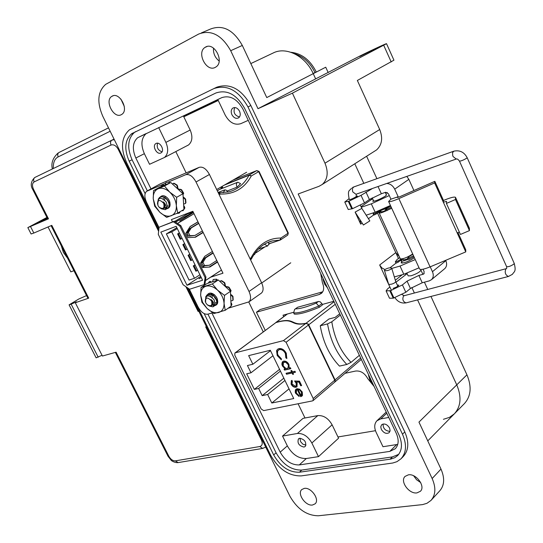 <?xml version="1.0" encoding="UTF-8"?>
<svg xmlns="http://www.w3.org/2000/svg" width="543" height="543" viewBox="0 0 543 543"><rect width="100%" height="100%" fill="white"/><g stroke="black" fill="none" stroke-linecap="round" stroke-linejoin="round"><path stroke-width="0.81" d="M188.265 114.369L218.157 100.272L183.717 116.609M183.805 116.793L218.252 100.469M304.996 417.995L298.093 403.754M263.253 331.895L248.762 302.017M186.14 172.857L175.817 151.572M375.464 430.701L337.963 436.959M265.255 330.409L256.445 312.225L260.172 309.537L322.718 291.801M374.127 386.501L367.733 378.586C364.618 373.048 360.559 370.536 355.55 371.052L345.015 373.319M256.445 312.225L319.23 294.51L321.49 293.301C324.008 290.878 324.327 287.403 322.44 282.896L320.703 273.536M283.717 316.657L283.018 315.198L293.478 312.334M322.284 304.447L333.83 301.29M370.883 379.632L370.19 379.014L369.946 377.663M325.162 282.971L324.504 282.428L324.239 281.009M237.101 187.125C235.967 184.708 236.205 183.072 237.827 182.204L240.603 183.67L237.101 187.125L227.225 191.007M268.181 242.28L268.676 242.558L268.717 244.391L267.543 246.013L264.407 244.214M221.456 270.102L219.209 271.581M204.093 284.613L189.582 289.243L183.1 284.742L158.291 234.4L159.065 227.245L173.312 221.768L179.923 226.221L205.064 277.602L204.093 284.613L204.982 284.03L205.458 280.595L219.175 271.595M193.437 212.503L190.43 213.664L175.389 222.019M175.572 222.141L183.269 217.634L191.014 213.881L179.74 221.021L193.451 212.544M174.581 221.469L187.661 213.827L193.064 211.736M191.659 215.076L177.473 223.411L174.228 221.232L159.065 227.245M194.014 213.698L191.693 215.062M203.17 232.519L195.412 237.257L187.953 237.603L185.835 233.28L190.165 226.499L197.971 221.836M198.752 223.438L191.238 227.945L188.36 232.458L189.941 235.696L194.91 235.472L202.396 230.918M217.553 262.079L209.931 267.007L202.58 267.529L200.489 263.24L204.725 256.337L212.394 251.477M213.168 253.072L205.783 257.762L202.967 262.357L204.541 265.568L209.428 265.228L216.779 260.491M179.923 226.221L180.839 225.684L177.534 223.458L191.72 215.116M219.182 271.527L205.464 280.534L205.953 277.018L180.839 225.684M173.312 221.768L174.228 221.232M205.064 277.602L205.953 277.018M186.996 285.258L202.587 280.222L176.176 226.302L160.837 232.119L186.996 285.258L200.693 276.36M203.048 232.268L194.835 237.284M198.643 223.207L189.914 228.44L187.036 232.947L188.618 236.185L194.91 235.472M217.397 261.76L209.198 267.054M213.026 252.773L204.446 258.217L201.629 262.812L203.197 266.016L209.428 265.228M201.161 277.31L198.942 278.749L201.297 277.595M204.541 265.568L203.197 266.016M202.967 262.357L201.629 262.812M205.783 257.762L204.446 258.217M189.941 235.696L188.618 236.185M188.36 232.458L187.036 232.947M191.238 227.945L189.914 228.44M190.607 214.037L190.43 213.664M253.968 254.552L254.579 254.518L256.126 251.599M217.451 191.116L218.748 189.772L237.467 182.346M227.904 192.113L226.458 190.288L224.897 189.833L223.173 192.765M194.496 278.287L171.724 231.888L166.375 233.897L189.073 280.066L194.496 278.287L199.919 274.778M171.724 231.888L177.289 228.589M197.72 270.292L195.901 271.222L193.301 265.921L195.039 264.814M203.829 259.228L202.39 260.145M188.088 255.285L188.862 255.013L191.469 260.335L190.695 260.606L188.088 255.285L189.833 254.192M187.308 249.027L185.475 249.956L182.855 244.615L184.62 243.542M179.448 232.995L178.382 233.633L181.009 238.988L180.235 239.273L177.615 233.918L179.387 232.859M166.375 233.897L176.855 227.7M186.249 249.678L183.629 244.336L184.688 243.692M182.855 244.615L183.629 244.336M188.862 255.013L189.914 254.355M191.469 260.335L192.521 259.676M178.382 233.633L177.615 233.918M198.012 221.904L190.07 226.648M187.939 234.8L186.894 235.438M182.075 238.343L181.009 238.988M204.528 265.927L202.451 267.258M203.605 259.602L202.159 260.518M195.127 264.991L194.075 265.656L196.675 270.964M194.075 265.656L193.301 265.921M160.192 183.907L199.233 167.319C202.906 166.443 206.306 168.832 209.442 174.486L261.597 282.74C263.62 287.464 263.586 290.892 261.488 293.03L260.993 293.376M186.059 214.763L185.713 214.051M168.249 182.081L185.74 174.703C189.419 173.841 192.846 176.271 196.023 181.986L249.027 291.476C251.09 296.247 251.07 299.709 248.979 301.847L228.108 308.254M159.024 227.632L146.569 202.342C144.323 197.204 144.323 193.532 146.562 191.326L165.377 183.29M212.612 312.788L207.793 314.193C204.256 314.621 200.998 312.171 198.019 306.849L189.229 288.998M172.531 221.89L171.405 219.589L192.846 211.288L222.969 273.21L210.63 277.201M167.427 206.136L167.909 205.838L167.427 206.109M159.404 207.48C162.839 209.978 164.563 209.218 164.577 205.193L163.124 201.847C164.875 204.025 165.323 205.946 164.454 207.609M165.995 209.252L167.407 206.652L165.995 209.252L165.242 209.686L161.339 208.797M166.172 209.15L165.737 209.435M158.169 199.295L159.506 197.489C162.561 195.969 165.391 197.17 167.997 201.1C169.511 204.256 169.464 206.625 167.848 208.2L166.586 208.75M158.495 198.955L159.744 197.353C162.805 195.833 165.635 197.034 168.235 200.964C169.749 204.12 169.701 206.489 168.086 208.064L166.681 208.634M166.015 208.634L164.217 208.057M158.006 205.593L158.984 207.053C163.138 209.686 164.705 208.437 163.681 203.299C159.303 198.901 157.395 199.627 157.959 205.492L158.006 205.593M163.124 201.847L164.407 202.946C166.565 205.926 166.844 208.173 165.242 209.686M167.407 206.652L166.246 202.057C160.823 196.478 157.904 197.15 157.49 204.08M216.813 297.802L215.829 296.254M207.602 305.057C210.827 307.033 212.428 306.286 212.408 302.811L211.003 299.573C212.639 301.555 213.08 303.299 212.327 304.806M215.157 302.987L215.612 302.716L215.164 303.028M213.969 306.259L215.15 304.141L213.969 306.259L212.87 306.843L209.401 306.069M205.573 297.136L206.869 295.08C210.032 293.43 212.992 294.639 215.747 298.704C217.125 301.514 217.105 303.639 215.693 305.078L214.587 305.628M205.872 296.763L207.093 294.93C210.256 293.281 213.216 294.489 215.971 298.548C217.349 301.358 217.329 303.483 215.917 304.922L214.668 305.505M213.874 305.553L212.198 305.105M207.406 295.854L208.139 294.415M208.227 294.306L208.682 293.865M205.716 302.763L207.195 304.725C211.132 306.788 212.584 305.546 211.553 300.998C207.168 296.559 205.213 297.123 205.682 302.695L205.716 302.763M211.003 299.573L212.265 300.652C214.363 303.523 214.566 305.594 212.87 306.843M215.15 304.141L214.085 299.77C208.437 294.096 205.505 294.713 205.288 301.609M208.824 295.792C209.815 293.804 211.505 293.376 213.908 294.496M214.492 305.695C217.763 304.922 218.571 302.356 216.908 297.992L214.845 295.154C211.729 292.568 209.259 292.412 207.433 294.686M207.412 294.713L206.924 296.016M217.003 302.342L217.336 299.01M217.234 298.718L217.003 301.976M216.779 302.295L216.345 302.709M202.58 302.349L207.066 308.458C211.037 312.049 214.919 313.392 218.707 312.49C222.338 311.248 224.123 308.214 224.062 303.401C223.675 298.467 221.524 294.062 217.6 290.179C213.542 286.561 209.625 285.251 205.851 286.249C202.267 287.6 200.543 290.661 200.672 295.44L202.58 302.349M201.901 302.261L207.066 308.458L213.861 313.582L225.209 310.277L231.094 306.171L230.449 291.326L218.306 279.944L207.046 283.541L201.059 287.491L200.672 295.44L201.901 302.261M216.413 304.365L217.723 301.894L217.37 299.105M213.039 304.413L214.023 304.772M229.411 307.345L230.741 306.415M231.087 305.96L231.637 305.064L231.216 303.815L231.583 303.401L231.637 305.064M232.777 300.476L233.185 299.736L232.777 300.476L231.182 300.924M232.899 300.075L232.682 296.763L231.63 295.677L231.976 295.317L232.961 296.383L232.682 296.763M230.619 295.202L231.63 295.677M230.673 290.722L231.094 290.715L230.476 292.025L230.673 290.722L228.718 287.485L227.381 287.03L227.748 286.752L229.031 287.227L228.718 287.485M231.006 290.505L229.031 287.227M227.748 286.752C225.942 286.914 225.067 285.998 225.128 283.996L224.68 284.199L224.985 286.209M224.68 284.199L224.211 282.76L224.639 282.625L225.128 283.996M224.639 282.625L221.673 280.717L220.125 281.254M220.662 280.792L221.673 280.717M216.039 279.299L216.569 279.183L217.499 280.127L216.99 280.31L216.039 279.299L213.229 279.489L212.551 281.783M216.569 279.183L213.284 279.475M209.937 281.457L210.894 281.654L209.53 281.498L208.125 283.195M231.284 305.661L231.949 304.596M231.583 303.401L230.938 302.546M233.185 299.736L232.961 296.383M231.976 295.317L230.578 294.333M225.759 286.928L227.381 287.03M224.211 282.76L221.279 280.867M225.209 310.277L224.062 303.401L224.517 295.372L230.449 291.326M224.517 295.372L217.6 290.179L212.327 283.914L218.306 279.944M212.327 283.914L201.059 287.491M212.265 297.516L211.967 295.67M212.055 294.74L212.177 294.279M217.444 300.347L216.562 299.845M215.537 298.908L214.505 297.381M213.983 296.05L213.759 294.449M210.623 296.376L210.745 295.467M168.296 198.935L168.568 199.559M166.511 208.838C170.095 208.112 170.991 205.315 169.206 200.448L168.065 198.629C165.045 195.351 162.411 194.835 160.171 197.082M160.158 197.102L159.554 198.331M169.335 205.437L169.81 201.982M169.749 201.792L169.348 205.179M155.284 206.089L159.818 212.259C163.796 215.788 167.624 216.942 171.31 215.72C174.839 214.139 176.516 210.799 176.339 205.695C175.844 200.476 173.631 195.948 169.701 192.107C165.642 188.55 161.773 187.437 158.108 188.76C154.626 190.444 153.011 193.824 153.248 198.887L155.284 206.089M154.694 206.197L159.818 212.259L166.667 217.376L177.697 213.066L183.934 209.462L182.957 193.749L170.801 182.523L159.859 187.118L153.52 190.579L153.248 198.887L154.694 206.197M168.595 207.541L170.115 204.575L169.844 202.098M165.052 207.392L165.703 207.725M176.746 213.48L179.129 213.161L179.638 211.946M181.749 210.725L182.998 210.718L183.921 209.469M183.934 209.442L184.505 208.376L184.05 207.053L184.444 206.673L184.844 207.942L184.505 208.376M185.455 203.51L185.937 202.702L185.455 203.51L183.921 203.971M185.625 202.987L185.333 199.491L184.26 198.385L184.64 198.073L185.638 199.159L185.333 199.491M183.215 197.896L184.26 198.385M183.229 193.22L183.683 193.274L183.011 194.625L183.229 193.22L181.24 189.928L179.903 189.5L180.303 189.269L181.579 189.717L181.24 189.928M183.595 193.057L181.579 189.717M180.303 189.269C178.504 189.521 177.629 188.604 177.67 186.534L177.194 186.683L177.466 188.679M177.194 186.683L176.713 185.224L177.167 185.143L177.67 186.534M177.167 185.143L174.222 183.317L172.66 183.88M173.366 183.337L174.222 183.317M169.552 183.045L168.629 182.115L170.068 182.828M169.185 182.048L167.583 182.163M162.472 184.858L163.667 185.034L162.357 184.878L161.067 186.609M179.862 211.818L179.747 212.591M183.405 210.216L184.844 207.942M184.444 206.673L183.697 205.587M185.937 202.702L185.638 199.159M184.64 198.073L183.161 196.973M178.362 189.507L179.903 189.5M176.713 185.224L173.794 183.419M168.629 182.115L165.934 182.496L165.262 184.844M177.697 213.066L176.339 205.695L176.672 197.292L182.957 193.749M176.672 197.292L169.701 192.107L164.461 185.984L170.801 182.523M164.461 185.984L153.52 190.579M164.773 200.116L164.685 198.412M164.875 197.455L165.018 197.055M163.287 198.955L163.484 198.127M188.428 114.281L218.13 100.204M360.674 358.054L335.051 379.903L308.716 324.802L335.255 304.304M339.742 313.786L335.16 317.39L328.895 319.019L320.261 325.78C323.112 342.212 329.513 355.651 339.47 366.097L346.814 364.468C336.843 353.948 330.416 340.427 327.538 323.906L320.261 325.78M283.446 340.624L235.329 352.787L275.844 322.617C295.27 316.942 289.324 326.547 305.668 323.54L283.446 340.624L286.093 342.273L308.39 325.053L307.827 324.239L308.152 323.988L308.716 324.802M307.535 324.022L305.987 323.295C290.043 326.275 295.697 316.671 276.163 322.379L287.423 313.99M307.996 323.879L305.668 323.54M335.051 379.903L334.963 380.847M335.303 380.779L334.983 381.043L334.739 380.168L313.223 398.514L313.094 400.605L312.53 400.883L263.674 410.61L261.169 408.967L234.78 355.156L234.902 353.011L235.329 352.787M313.094 400.605L334.508 382.299L335.282 380.948L334.61 382.191M340.339 315.055L331.793 321.795L327.538 323.906M359.371 355.292L351.043 362.357L346.814 364.468M272.966 355.746L250.988 372.79L247.438 365.541L252.862 364.244L270.509 350.683M284.96 380.467L267.638 394.496L262.174 395.65L283.84 378.166M262.174 395.65L258.651 388.449L280.412 371.1M279.564 369.349L254.334 389.392L246.692 373.794L250.988 372.79M319.338 307.263L322.481 304.867L321.897 303.632L318.748 306.028L319.338 307.263C307.257 312.273 298.894 314.546 294.252 314.092L293.668 312.877L294.598 309.415L295.535 308.852C299.709 308.933 306.598 307.033 316.209 303.143L318.748 306.028C306.673 311.037 298.311 313.318 293.668 312.877M313.223 398.514L286.093 342.273M308.39 325.053L334.739 380.168M267.638 394.496L271.805 403.021L293.729 398.548L270.305 350.262L248.653 355.624L252.862 364.244M299.139 396.546L299.084 395.623L296.363 393.023L296.512 390.084L297.313 389.677L300.707 396.682L302.505 395.372L302.234 391.958L299.56 389.141L297.001 388.686L295.392 389.874L295.243 392.284L295.643 393.302L299.139 396.546M295.433 372.24L294.964 371.269L292.392 371.853L291.72 370.469L290.939 370.645L291.611 372.03L286.059 373.279L286.528 374.242L292.08 372.993L292.745 374.378L293.525 374.202L292.86 372.817L295.433 372.24M285.828 357.776L286.765 358.502L286.297 353.323C284.376 349.821 281.932 348.239 278.966 348.586L277.466 349.339L276.563 350.71L277.222 355.536L281.294 359.799L281.396 358.828L278.097 355.319L277.48 353.615L277.67 350.934L279.373 349.57C281.797 349.312 283.799 350.615 285.374 353.479L285.828 357.776L286.168 357.511L286.935 358.102M254.334 389.392L258.651 388.449M284.525 370.109L290.851 368.663L290.383 367.699L289.209 367.964L288.944 364.475C287.552 362.011 285.801 360.878 283.684 361.088L282.285 362.032L281.844 364.163L282.394 365.962L285.15 368.894L284.057 369.145L284.525 370.109L284.858 369.844L284.478 369.05M300.727 385.768L301.63 385.578L299.492 381.152L294.591 380.996L296.186 383.27L296.186 385.951L295.514 386.27L291.998 384.023L292.412 381.322L291.944 380.358L291.299 380.758L291.089 384.159C292.358 386.446 293.973 387.471 295.949 387.24L296.994 386.738L297.164 383.256L296.383 382.021L298.955 382.102L300.727 385.768L301.06 385.496L299.288 381.831L298.955 382.102M271.805 403.021L289.032 388.863M275.844 322.617L235.017 352.923M275.668 322.678L276.163 322.379M294.883 309.205L297.7 307.236L318.619 301.46L320.322 301.881L321.897 303.632M299.112 396.139L295.969 393.03L295.643 393.302M295.969 393.03L296.139 389.039M302.098 395.962L300.707 396.682M301.032 396.404L297.645 389.406L297.313 389.677M297.645 389.406L296.736 389.908M295.344 372.064L292.86 372.817M293.444 374.025L292.745 374.378M293.077 374.107L292.412 372.729L292.08 372.993M292.412 372.729L286.528 374.242M286.86 373.978L286.48 373.184M291.36 370.55L291.944 371.758L291.611 372.03M285.374 353.479L285.706 353.215L286.168 357.511M285.706 353.215C284.132 350.35 282.136 349.047 279.713 349.312L279.373 349.57M279.713 349.312L278.478 349.957M281.342 359.385L277.554 355.271L277.222 355.536M277.554 355.271L276.896 350.452L276.563 350.71M276.896 350.452L277.466 349.339M290.77 368.493L284.858 369.844M282.394 365.962L282.727 365.697L285.482 368.629L285.15 368.894M282.727 365.697L282.917 361.4M301.535 385.394L301.06 385.496M299.288 381.831L296.383 382.021M297.082 386.657L295.949 387.24M296.281 386.969C294.306 387.2 292.684 386.175 291.421 383.887L291.089 384.159M291.421 383.887L291.55 380.568M296.288 385.842L296.186 383.27M296.512 382.998L295.168 381.016M300.231 390.003L298.148 389.616L300.231 390.003L301.806 391.897L301.698 395.026L301.019 395.562L298.148 389.616M283.568 362.31L285.727 361.862L287.871 363.389L288.509 364.401L288.218 367.862M299.899 390.274L301.474 392.168L301.806 391.897M301.474 392.168L301.365 395.304M288.509 364.401L288.021 368.018L286.908 368.473L285.625 368.263L283.181 365.819L283.412 362.432L285.72 362.242L288.177 364.665M284.478 361.794L284.138 362.059M201.399 32.892L210.474 29.05C222.834 24.401 233.449 29.865 242.314 45.449L266.762 97.577L313.236 73.651L315.558 78.681L313.236 73.651C305.431 55.943 285.937 46.189 273.02 53.071C285.937 46.189 305.431 55.943 313.236 73.651L325.732 67.217L328.182 72.545M366.613 156.255L376.903 178.681M424.416 282.177L427.714 289.371M430.966 296.451L466.939 374.819C471.867 386.623 471.025 396.207 464.421 403.578L454.437 413.739M207.283 104.527L206.51 105.715M466.939 374.819L456.751 384.865L417.574 299.906L456.751 384.865C461.754 396.797 460.946 406.456 454.342 413.841L449.428 417.384L443.427 419.305M354.796 163.769L363.824 183.358L354.796 163.769M370.862 198.616L371.324 199.614M389.019 285.136L379.672 264.998L395.779 252.644L377.616 213.256L398.46 258.454M405.519 273.767L405.845 274.473L405.519 273.767M411.832 287.457L414.336 292.894L411.832 287.457M194.733 110.487L193.878 111.702L194.733 110.487M294.374 53.676C303.293 56.445 310.162 62.737 314.981 72.565L315.049 72.714M397.646 197.102L397.293 197.489L399.349 196.912L434.848 181.328L434.624 182.923L398.861 198.609C392.922 201.127 389.507 202.091 388.618 201.501L390.94 199.179L398.175 196.729L397.815 197.469M351.789 199.172C355.02 197.896 356.934 196.851 357.538 196.057L356.208 196.267M408.173 275.885L411.105 275.783C416.868 273.787 420.146 271.894 420.947 270.102M393.152 288.36C396.41 287.24 398.277 286.154 398.752 285.109L397.34 285.102M388.618 201.501L419.61 269.036C420.655 269.98 424.144 269.26 430.083 266.878L465.758 251.898L434.624 182.923M443.488 200.476C450.276 197.638 454.281 196.586 455.502 197.333L455.475 199.505L446.421 203.428L446.563 201.372L443.332 202.213L443.488 200.476L434.848 181.328M459.364 232.119L457.172 232.866M465.758 251.898L465.751 249.8L457.966 232.553M390.94 199.179L388.469 193.797L385.659 192.27L381.349 193.763L378.023 186.527M424.192 273.455L423.248 274.222L423.859 273.889L424.137 271.602L423.038 269.206M386.691 183.486C390.166 183.663 392.84 185.557 394.707 189.147L398.175 196.729M455.536 197.414L469.349 228.141L469.457 230.605L460.416 234.447L446.421 203.428M430.226 266.823L432.452 271.69C433.789 274.968 433.463 277.629 431.481 279.672L429.296 280.86L422.237 282.767L418.87 275.43L407.067 281.138L402.424 284.899L390.56 290.641L386.093 290.919L387.492 288.957L389.901 287.03M423.248 274.222L418.87 275.43M406.822 176.407L408.845 179.346L413.922 190.512M445.674 260.335L445.83 260.681C447.14 263.912 446.808 266.545 444.826 268.581L444.466 268.887M372.539 188.455L361.02 195.344L349.006 201.154L344.771 202.037L348.959 198.731M365.948 192.018L369.416 199.532L381.349 193.763M469.457 230.605L455.475 199.505M407.067 281.138L410.447 288.469L422.237 282.767M410.447 288.469L405.825 292.263L393.261 298.182L389.494 298.229L386.093 290.919M395.983 282.163L407.148 273.665M369.416 199.532L364.509 202.892L352.509 208.695L348.253 209.523L344.771 202.037M385.421 211.186C381.81 212.734 379.727 213.324 379.163 212.951L380.982 211.268M379.163 212.951L400.32 258.848C402.906 259.154 406.843 257.654 412.13 254.348L412.66 253.886M390.532 205.661L389.976 206.089C385.557 208.797 381.743 210.426 378.532 210.983M385.272 210.874L381.301 211.96L380.65 210.541M402.858 258.753L403.401 259.948L407.433 259.065M401.698 260.083L401.277 260.918C401.901 261.448 404.019 260.966 407.623 259.473M379.781 210.793L374.025 213.983L373.163 213.901L374.046 212.571M380.901 211.084L374.453 214.906L373.591 214.824L373.163 213.901M391.72 208.254L385.408 211.173L385.041 210.114L386.833 208.342L390.743 206.123M391.293 207.324L384.98 210.236M380.609 211.471L380.236 210.67M401.487 259.038L395.63 262.126L395.311 261.855L397.177 259.371L399.757 257.626M402.967 259.004L396.641 262.968L396.051 263.043L395.311 261.855M412.789 254.165L411.825 254.687M413.976 256.764L409.341 259.194L407.691 259.622L407.27 258.706L409.001 256.581L412.85 254.3M413.556 255.841L407.27 258.706M402.702 259.445L402.438 258.862M395.732 281.62L395.202 282.462C393.023 283.941 390.831 284.559 388.639 284.315L384.444 270.353L384.98 269.504C387.987 267.862 390.234 267.428 391.727 268.201L391.198 269.043C388.184 270.685 385.93 271.127 384.444 270.353M361.828 208.403L369.837 220.892L363.41 225.012L355.122 212.103L361.828 208.403L360.382 205.281M215.245 67.38L216.026 66.911C224.626 61.576 214.288 41.804 205.607 47.037L204.969 47.424C196.349 52.752 206.503 72.402 215.245 67.38M121.272 114.702L121.849 114.363C129.193 109.917 119.535 91.665 112.177 96.138L111.709 96.423C104.358 100.869 113.874 119.005 121.272 114.702M312.476 505.024L315.116 503.823C320.031 499.703 311.18 487.03 304.324 488.381L301.786 489.548C296.872 493.655 305.573 506.246 312.476 505.024M416.949 492.895L420.377 491.293C425.8 486.46 416.23 473.326 408.39 474.833L405.085 476.394C399.655 481.207 409.035 494.259 416.949 492.895M375.871 48.531L359.839 56.458L375.871 48.531M414.39 257.654L413.929 258.047C408.221 261.638 403.958 263.253 401.155 262.9L401.718 261.875M386.358 194.706L385.482 196.064C379.632 199.485 375.383 201.222 372.742 201.27L373.394 200.421M160.782 152.997L161.23 152.732C164.95 150.377 159.995 141.336 156.126 143.433L155.705 143.678C151.986 146.033 156.9 155.04 160.782 152.997M239.544 111.22C237.569 107.887 235.302 106.856 232.743 108.138C231.04 109.686 230.761 111.872 231.915 114.702C233.89 118.041 236.157 119.066 238.723 117.777C240.42 116.236 240.692 114.05 239.544 111.22M389.555 428.006C387.091 424.246 384.458 423.16 381.641 424.755L380.765 426.778L381.322 429.384C383.779 433.144 386.419 434.224 389.243 432.628L390.112 430.613L389.555 428.006M304.005 447.065L305.281 446.455C306.625 442.178 304.766 439.443 299.716 438.262L298.467 438.859C297.109 443.122 298.955 445.857 304.005 447.065M158.773 229.933L102.722 116.127C96.735 102.036 97.726 91.441 105.702 84.335L198.657 34.053C211.037 29.403 221.714 34.949 230.7 50.703L258 108.688L292.406 93.158L324.986 163.199C328.61 172.185 327.714 179.271 322.291 184.444L319.006 186.31L298.161 193.98L432.147 478.526C436.104 487.648 435.71 494.958 430.966 500.442L426.907 503.327L422.583 504.603L318.374 515.769C306.829 515.633 297.36 509.158 289.969 496.329L187.152 287.552M400.965 458.835L403.259 456.527C408.723 450.412 409.232 442.212 404.793 431.923L250.839 105.498C241.384 88.943 230.028 82.848 216.786 87.199L213.874 88.597C227.123 84.246 238.499 90.369 247.988 106.971L402.478 434.203C406.931 444.513 406.429 452.726 400.965 458.835L396.947 461.679L392.745 463.016L301.209 475.899C288.896 476.116 278.742 469.281 270.753 455.401L188.618 288.571M427.762 440.889L454.342 413.841C460.946 406.456 461.754 396.797 456.751 384.865L418.952 422.108L440.984 469.091C444.893 478.132 444.473 485.394 439.721 490.879L431.339 500.028M413.644 475.783L416.596 479.761L420.682 482.551M258 108.688L356.71 57.66C364.787 53.404 386.664 43.148 386.528 43.691L292.406 93.158M386.535 43.705L393.94 60.185L357.355 80.466L379.706 129.519C383.039 138.044 382.007 144.838 376.604 149.895L374.392 151.307M385.639 193.138L387.376 192.541M395.779 252.644L399.2 256.411M132.295 134.406L132.411 133.218M213.494 48.103C213.148 53.424 215.042 57.728 219.168 61.02M120.919 99.118L124.286 106.401M360.063 219.8L360.701 224.137L355.115 212.096M158.95 228.311L126.512 162.432C120.349 148.083 121.32 137.216 129.424 129.831L213.874 88.597M419.053 267.814L403.816 274.276L394.333 276.93M391.795 268.418L400.021 266.063L415.266 259.568M379.672 264.998L381.851 267.909L384.892 269.572M390.444 205.471L375.172 212.198L366.179 215.191M361.292 207.25L371.31 203.842L389.283 195.568M316.304 72.07L316.236 71.92C310.189 60.022 301.745 53.472 290.912 52.277M204.161 313.616L273.672 454.932C280.439 466.675 289.019 472.444 299.41 472.227L390.75 459.093L394.795 457.688L397.625 455.591C402.248 450.425 402.675 443.482 398.908 434.773L244.683 108.478C236.707 94.516 227.13 89.344 215.951 92.968L131.637 133.727C124.815 139.945 124.001 149.108 129.193 161.203L145.137 193.62M398.691 454.362L392.426 456.901L301.786 470.062C291.394 470.286 282.828 464.543 276.082 452.821L207.935 314.153M147.357 190.871L132.064 159.744C126.892 147.676 127.72 138.526 134.542 132.316L135.73 131.576M211.892 312.999L280.188 452.156C285.211 460.871 291.571 465.127 299.274 464.93L389.806 451.389L395.29 448.735C398.738 444.9 399.064 439.755 396.268 433.307L242.938 109.109C237.087 98.84 230.022 95.018 221.754 97.652L137.664 137.725C132.628 142.32 132.017 149.081 135.838 158.02L150.995 188.903M397.754 444.391L382.978 446.719L376.143 432.35C374.032 427.524 374.297 423.662 376.937 420.764L380.765 418.877L388.774 417.472M332.112 424.816L338.567 438.208L318.49 456.643L306.333 458.509C298.65 458.747 292.317 454.539 287.335 445.878L282.543 436.077L303.055 418.354L317.831 415.599C323.608 415.239 328.372 418.307 332.112 424.816L311.858 442.993L318.49 456.643M158.699 127.598L165.873 142.381C168.669 149.047 168.194 154.083 164.461 157.49L149.549 164.285L144.363 153.683C140.589 144.811 141.221 138.085 146.264 133.497M165.873 142.381L190.179 130.021L183.371 115.883M248.253 120.342L240.787 123.668C234.651 125.46 229.465 122.63 225.243 115.164L217.804 99.532M190.179 130.021C192.88 136.558 192.358 141.519 188.604 144.906L187.444 145.578M282.543 436.077L297.388 433.477C303.198 433.185 308.024 436.355 311.858 442.993M67.624 258.271L63.402 252.488L61.325 245.85M51.09 225.664L87.905 298.27L88.699 298.155L75.287 302.736L102.43 356.038L116.093 352.19L168.887 456.317C170.712 459.412 172.878 460.932 175.362 460.871L259.785 446.536C262.303 445.722 262.873 443.583 261.482 440.129L205.716 326.927L206.442 326.723M198.806 311.227L198.086 311.438L198.799 311.2M158.624 231.325L118.17 149.203C116.087 145.633 113.711 144.241 111.057 145.035L34.128 181.939C32.2 183.31 31.983 185.74 33.483 189.229L32.777 189.555L47.75 219.08L48.483 218.815L27.836 227.612L46.915 217.444M30.557 226.621L33.836 233.042L51.795 225.359L88.699 298.155M102.036 355.278L96.111 357.823L69.09 304.854L78.816 298.996L86.547 295.596M75.287 302.736L76.42 301.86L71.147 304.155L98.208 357.233M71.147 304.155L69.09 304.854M33.836 233.042L31.087 233.985L27.856 227.653M47.078 217.763L33.435 224.856L47.356 218.3M48.042 226.967L70.828 271.86L73.929 270.706M110.175 131.25L58.189 156.893C54.714 158.637 53.085 162.52 53.295 168.527M162.031 151.823C157.918 150.302 156.445 147.431 157.613 143.209M390.01 431.257L389.664 431.332C385.191 430.803 382.998 428.366 383.086 424.008M306.001 445.104L302.885 444.208L300.557 441.615L299.98 438.228M239.497 116.969C234.624 115.516 233.035 112.367 234.725 107.534M322.623 291.964L319.23 294.51M368.473 374.534L369.966 377.88M322.936 278.254L324.266 281.24M222.515 186.168L220.784 188.971M249.95 258.563L251.022 257.844C258.156 244.574 268.106 237.977 280.867 238.051L287.96 233.341L258.672 171.663L251.3 175.966C244.431 188.401 234.094 194.435 220.302 194.055L219.155 192.751L218.578 192.84L228.942 191.869C237.658 189.453 244.357 183.914 249.054 175.253L224.368 185.102M268.792 243.841L279.944 240.094L272.471 240.882L267.461 242.592M222.067 188.455L222.711 187.328M218.578 192.84L220.302 194.055L219.182 194.706M225.65 184.362L249.4 174.887L256.771 170.597L233.049 180.093M250.567 259.839L251.416 258.963L251.022 257.844L250.717 259.737M268.581 242.192L272.471 240.882C263.66 243.02 256.642 249.047 251.416 258.963L251.124 259.296M268.792 243.888L280.147 240.074L280.683 239.809L280.867 238.051L279.944 240.094L280.398 239.965L287.62 235.194M288.292 233.022L287.77 235.092L288.292 233.022L259.031 171.398L256.771 170.597L258.672 171.663L259.031 171.398M249.054 175.253L251.3 175.966L249.4 174.887L249.054 175.253M261.597 282.74L249.027 291.476M160.728 183.615L147.221 190.946M199.233 167.319L185.74 174.703M209.442 174.486L196.023 181.986M334.04 301.732L305.987 323.295M351.043 362.357C340.875 352.013 334.454 338.493 331.793 321.795M318.361 301.514L316.209 303.143M297.7 307.236L295.535 308.852M398.861 198.609L430.083 266.878M394.707 189.147L408.845 179.346M432.452 271.69L445.83 260.681M455.55 197.537L469.417 228.386M351.81 208.933L348.314 201.399M349.006 201.154L352.509 208.695M364.509 202.892L361.02 195.344M402.424 284.899L405.825 292.263M393.261 298.182L389.847 290.831M390.56 290.641L393.974 297.998M373.876 215.021L373.455 214.098M376.15 214.132L375.722 213.209M387.037 210.67L386.609 209.734M396.051 263.043L395.63 262.126M398.331 262.201L397.91 261.292M409.341 259.194L408.92 258.271M508.587 276.435L508.452 276.468C505.384 275.084 504.515 272.572 505.852 268.928L506.585 268.554M506.327 268.642L403.585 295.874C402.105 299.329 402.92 301.664 406.028 302.879L406.171 302.845M467.156 157.68L514.221 263.362L513.814 264.115C510.787 266.118 508.384 266.973 506.612 266.681L506.592 266.633M453.5 151.287L353.751 186.962L352.441 188.414L352.543 191.163L352.848 191.964L355.977 194.272L456.195 159.058L453.052 156.486L452.733 155.624L452.55 152.685L453.792 151.185C459.69 149.902 464.143 152.06 467.143 157.653L466.641 158.23C463.491 160.083 461.102 161.054 459.473 161.142L506.612 266.681L506.68 268.466M459.473 161.142C458.129 159.296 457.036 158.604 456.195 159.058L456.459 158.97M351.416 188.224C349.977 191.136 346.97 188.876 349.325 199.627C350.595 199.586 352.692 198.711 355.631 197.021L356.262 196.39L356.269 194.17M379.706 129.519L324.986 163.199M391.204 61.95L383.725 45.327M242.314 45.449L230.7 50.703M440.984 469.091L432.147 478.526M402.295 274.704L395.324 280.263M373.713 214.947L368.425 218.68M362.174 223.092L360.701 224.137M247.988 106.971L250.839 105.498M402.478 434.203L404.793 431.923M273.02 53.071L250.818 63.585M403.816 274.276L400.021 266.063M396.098 263.05L390.037 267.774M375.172 212.198L371.31 203.842M372.613 198.724L361.034 206.686M313.168 73.502L316.236 71.92M392.426 456.901L390.118 459.195M301.786 470.062L299.41 472.227M276.082 452.821L273.672 454.932M132.064 159.744L129.193 161.203M396.675 444.608L389.806 451.389M306.333 458.509L299.274 464.93M287.335 445.878L280.188 452.156M144.363 153.683L135.838 158.02M386.772 413.23L380.765 418.877M297.388 433.477L317.831 415.599M198.086 311.438L185.896 286.684M33.483 189.229L48.483 218.815M34.128 181.939C33.266 179.848 33.578 178.321 35.064 177.351L114.05 139.13M111.057 145.035C110.141 142.768 110.433 141.146 111.933 140.148L114.315 139.66M118.17 149.203L118.856 148.877M261.482 440.129L262.208 439.952M259.785 446.536L262.636 448.423L265.71 447.065M175.362 460.871L178.152 462.595L262.636 448.423M168.887 456.317L167.963 456.147L115.354 352.4M40.257 221.157L40.542 221.727M36.714 223.533L36.496 223.112M58.189 156.893C57.354 154.85 57.646 153.364 59.072 152.447L108.505 127.87M368.548 375.444L369.932 380.046L372.953 384.016M323.037 279.38L324.456 283.908L327.449 287.797M253.825 254.769L254.579 254.518M267.292 246.101L258.339 249.088M218.103 192.46L224.279 190.023M220.553 189.059L222.223 186.344M256.785 170.59L233.062 180.079M261.488 293.03L248.979 301.847M270.142 243.434L268.724 244.377M264.916 246.895L256.058 252.76M290.77 262.798L261.719 282.998M246.644 172.24L216.691 189.534M231.902 304.684L231.603 305.125M210.127 281.335L209.605 281.478M184.315 208.953L183.982 209.36M179.421 212.951L179.835 212.496M361.312 359.398L334.821 382.034M287.227 314.044L275.871 322.501M431.481 279.672L444.826 268.581M420.655 269.464L422.882 274.324M385.299 192.398L386.555 195.141M401.277 260.918L402.295 263.131M406.972 273.278L408.18 275.898M372.206 197.849L373.808 201.317M514.241 263.409C516.427 272.145 514.011 271.425 512.449 274.296L508.452 276.468L406.028 302.879C401.453 303.585 397.761 301.86 394.951 297.713M397.843 286.181L395.738 281.641L391.727 268.201M356.52 196.939L356.262 196.39M404.101 295.596L402.105 294.666M391.455 290.376L388.639 284.315M352.502 187.505L353.452 187.07M322.291 184.444L376.604 149.895M204.969 47.424L207.1 46.488M111.709 96.423L113.263 95.731M134.542 132.316L131.637 133.727M137.664 137.725L146.189 133.537M164.461 157.49L188.604 144.906M377.093 420.621L386.216 412.062M32.777 189.555C30.265 185.509 30.863 181.538 34.576 177.636M167.997 456.222L171.086 460.172C171.33 460.79 174.995 462.975 178.152 462.595M52.366 168.982C50.92 163.226 52.827 157.898 58.101 153.011"/></g></svg>
